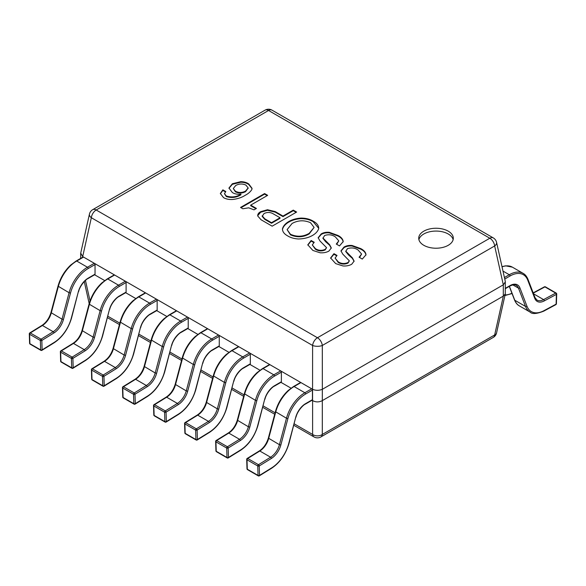 <?xml version="1.0" encoding="UTF-8"?>
<svg xmlns="http://www.w3.org/2000/svg" width="586" height="586" viewBox="0 0 586 586"><rect width="100%" height="100%" fill="white"/><g stroke="black" fill="none" stroke-linecap="round" stroke-linejoin="round"><path stroke-width="0.88" d="M448.246 231.177A17.294 9.984 0 0 0 429.399 229.009A17.294 9.984 0 0 0 418.726 238.231A17.294 9.984 0 0 0 423.788 245.292A17.294 9.984 0 0 0 442.635 247.46A17.294 9.984 0 0 0 453.308 238.231A17.294 9.984 0 0 0 448.246 231.177M453.132 239.645A17.294 9.984 0 0 0 448.246 233.997A17.294 9.984 0 0 0 430.549 231.587A17.294 9.984 0 0 0 418.895 239.645M225.808 191.534L222.863 189.842L220.351 193.497L223.537 197.629C226.057 199.072 229.089 199.687 232.62 199.482C237.63 198.903 241.864 197.489 245.314 195.241C248.369 193.622 250.552 191.695 251.863 189.454L252.046 188.355L248.794 183.975C246.684 182.48 244.01 181.711 240.773 181.66L232.356 183.748L228.95 188.04L232.356 192.538C234.722 194.01 237.579 194.53 240.905 194.083L240.905 194.237C236.48 197.043 231.624 197.636 226.343 196.01L224.46 193.71L225.808 191.534M264.586 193.563L240.538 207.444L242.809 208.755L248.684 207.832L254.031 209.839L256.434 208.448L250.691 205.129L267.663 195.336L264.586 193.563L264.586 194.127L241.022 207.73M293.271 210.125L282.987 216.066L275.237 211.59L267.487 209.737L260.667 211.663C258.529 212.85 257.547 214.293 257.73 215.985L261.07 219.765L272.16 226.167L296.619 212.051L293.271 210.125L293.271 210.689L282.987 216.63L275.237 212.154L267.487 210.301L260.667 212.227L257.701 215.729M257.686 215.436L257.73 215.985M318.718 228.298L313.202 221.728C309.84 219.677 305.745 218.644 300.904 218.644C296.194 219.003 292.136 220.16 288.744 222.116C285.287 224.167 283.192 226.614 282.467 229.441L282.467 228.877C282.445 231.638 284.181 233.975 287.675 235.902C290.605 237.689 294.165 238.714 298.369 238.985C303.936 238.868 308.705 237.66 312.668 235.36C315.854 233.47 317.854 231.228 318.681 228.643C318.813 225.698 316.989 223.2 313.202 221.164C309.84 219.113 305.745 218.08 300.904 218.08C296.194 218.439 292.136 219.596 288.744 221.552C285.287 223.603 283.192 226.05 282.467 228.877L282.459 229.28M318.681 228.643L318.725 228.035M331.295 248.208L329.596 245.234L325.582 241.681L322.908 238.29L324.651 235.484C328.578 234.217 332.145 234.678 335.339 236.876L338.796 240.868L336.276 244.047L339.484 245.9L343.176 241.644L343.088 240.89C342.561 238.714 340.825 236.883 337.88 235.411L329.325 232.327C326.138 232.027 323.421 232.569 321.172 233.946L318.161 237.704L319.971 240.963L326.556 247.68L325.186 249.372C321.758 250.859 318.506 250.625 315.429 248.676L312.287 244.919L314.228 242.274L311.151 240.502L307.796 244.816L312.887 250.456L320.103 252.771C323.501 253.027 326.446 252.463 328.922 251.072L331.31 247.937L329.596 244.67L322.908 237.96M354.098 261.371L352.398 258.397L348.392 254.851L345.718 251.453L347.454 248.654C351.388 247.38 354.948 247.849 358.141 250.046L361.599 254.038L359.079 257.217L362.287 259.071L365.986 254.807L365.898 254.053C365.371 251.877 363.635 250.054 360.683 248.574L352.135 245.49C348.941 245.19 346.223 245.732 343.982 247.109L340.964 250.874L342.781 254.134L349.359 260.851L347.989 262.543C344.568 264.022 341.316 263.788 338.232 261.847L335.089 258.089L337.031 255.445L333.954 253.672L330.607 257.986L335.697 263.619L342.913 265.934C346.311 266.198 349.249 265.634 351.732 264.235L354.112 261.107L352.398 257.833L345.718 251.123M94.309 274.592L104.689 280.584M125.367 292.524L135.747 298.516M156.425 310.448L166.805 316.447M187.476 328.38L197.856 334.372M218.842 346.487L228.914 352.303M249.9 364.419L259.972 370.235M280.958 382.35L291.03 388.166M312.008 400.282L312.565 400.597L312.565 389.302L82.692 256.587L82.692 257.225M322.344 400.597L503.308 296.12L503.308 284.825L322.344 389.302L322.307 400.626C319.07 402.311 315.839 402.311 312.602 400.626L312.565 400.597M503.308 284.825L494.665 245.959A6.915 3.926 167.4 0 0 496.569 242.37L505.279 281.353L505.279 293.945L503.308 296.12M496.569 242.37A6.915 6.915 0 0 0 493.273 237.894A6.915 3.992 -60 0 0 489.815 238.231L268.549 110.483L96.185 210L317.451 337.748L489.815 238.231A6.915 3.992 60 0 1 494.665 245.959L322.307 345.469L322.344 389.302M312.565 389.302L312.602 345.469L91.335 217.721A6.915 3.926 -167.4 0 1 89.431 214.139A6.915 6.915 0 0 1 92.727 209.656A6.915 3.992 -120 0 1 96.185 210A6.915 3.992 -60 0 0 91.335 217.721L82.692 256.587M322.307 345.469A6.915 2.915 180 0 1 312.602 345.469A6.915 3.992 -60 0 1 317.451 337.748A6.915 3.992 -120 0 1 322.307 345.469M322.307 389.324C319.07 390.628 315.839 390.628 312.602 389.324M505.33 281.851L503.345 284.803M82.655 256.565L80.722 253.115L89.431 214.139M322.307 400.626L322.307 434.453A6.915 4.944 180 0 1 312.602 434.453L312.602 400.626M493.273 337.411L320.916 436.922A6.915 3.992 -120 0 0 322.307 434.453L494.665 334.943A6.915 3.992 60 0 1 493.273 337.411A6.915 6.915 0 0 0 496.569 332.929A6.915 3.926 -167.4 0 1 494.665 334.943L503.345 296.098M336.584 255.752L333.954 254.236L333.954 253.672M349.359 260.851L347.989 263.107C344.568 264.586 341.316 264.359 338.232 262.411L338.232 261.847M338.232 262.411L335.089 258.089M347.989 263.107L347.989 262.543M365.972 255.093L365.898 254.617C365.371 252.441 363.635 250.618 360.683 249.138L352.135 246.054C348.941 245.761 346.223 246.296 343.982 247.673L343.982 247.109M343.982 247.673L340.979 251.152M352.135 246.054L352.135 245.49M360.683 249.138L360.683 248.574M365.898 254.617L365.898 254.053M361.599 254.038L359.548 257.488M352.398 258.397L352.398 257.833M333.954 254.236L330.621 258.265M313.781 242.582L311.151 241.066L311.151 240.502M326.556 247.68L325.186 249.936C321.758 251.423 318.506 251.189 315.429 249.248L315.429 248.676M315.429 249.248L312.287 244.919M325.186 249.936L325.186 249.372M343.162 241.923L343.088 241.454C342.561 239.278 340.825 237.455 337.88 235.975L329.325 232.891C326.138 232.591 323.421 233.133 321.172 234.51L321.172 233.946M321.172 234.51L318.176 237.989M329.325 232.891L329.325 232.327M337.88 235.975L337.88 235.411M343.088 241.454L343.088 240.89M338.796 240.868L336.738 244.318M329.596 245.234L329.596 244.67M311.151 241.066L307.811 245.095M314.096 227.434L309.188 233.917C303.211 237.374 296.977 237.682 290.48 234.84L287.103 229.631L292.084 223.478C298.018 220.204 304.171 219.948 310.529 222.702L314.096 227.434L309.188 233.353C303.211 236.81 296.977 237.118 290.48 234.275L287.103 229.631M300.904 218.644L300.904 218.08M288.744 222.116L288.744 221.552M313.202 221.728L313.202 221.164M290.48 234.84L290.48 234.275M309.188 233.917L309.188 233.353M296.128 212.33L293.271 210.689M280.042 217.758L280.042 218.322L271.494 223.259L264.813 219.406L262.184 216.366L264.008 213.59C267.282 211.978 270.446 212.103 273.501 213.978L280.042 217.758L271.494 222.695L264.813 218.842L262.184 215.802M282.987 216.63L282.987 216.066M260.667 212.227L260.667 211.663M267.487 210.301L267.487 209.737M275.237 212.154L275.237 211.59M271.494 223.259L271.494 222.695M264.813 219.406L264.813 218.842M267.172 195.614L264.586 194.127M255.95 208.733L250.691 205.701L250.691 205.129M225.427 191.886L222.863 190.406L220.365 193.783M252.031 188.633L248.794 184.539C246.684 183.044 244.01 182.275 240.773 182.224L232.356 184.312L228.965 188.326M240.905 194.237L240.905 194.801C236.48 197.607 231.624 198.2 226.343 196.574L224.46 193.71M248.105 188.187L245.585 191.637C242.223 193.431 238.839 193.483 235.425 191.79L233.287 188.531L235.697 185.52C238.949 183.689 242.34 183.535 245.849 185.059L248.127 187.894L245.585 191.073C242.223 192.86 238.839 192.919 235.425 191.226L233.287 188.531M222.863 190.406L222.863 189.842M226.343 196.574L226.343 196.01M232.356 184.312L232.356 183.748M248.794 184.539L248.794 183.975M245.585 191.637L245.585 191.073M235.425 191.79L235.425 191.226M527.722 280.093A1.04 0.769 158.9 0 0 527.957 279.295L535.011 297.6L537.01 300.098A13.837 7.984 120 0 0 543.581 299.6L555.689 293.103A1.04 0.601 -60 0 1 556.18 293.066A1.04 1.04 0 0 1 556.7 293.996A1.04 0.579 -178.3 0 1 556.4 294.384L544.291 300.889A14.87 8.585 -60 0 1 534.776 298.399L527.722 280.093A26.626 15.375 120 0 0 510.032 276.006L504.758 279.046M556.7 293.996L556.407 303.76A1.04 0.579 -178.3 0 1 556.107 304.149L556.4 294.384A1.04 0.623 61.8 0 0 555.689 293.103L544.929 286.891L533.289 293.139M83.549 257.086L76.707 261.034A1.04 0.601 -120 0 0 76.187 260.982L83.029 257.034A1.04 0.601 60 0 1 83.549 257.086L94.309 263.297A1.04 0.601 60 0 1 95.042 264.564L88.2 268.52A26.626 15.375 120 0 0 70.503 293.037L63.449 319.487A14.87 8.585 -60 0 1 53.934 332.965L41.833 340.444L42.119 349.871A1.04 0.623 178.2 0 1 40.654 349.901A1.04 0.601 120 0 0 40.866 350.34A1.04 1.04 0 0 0 41.936 350.325A1.04 0.579 58.3 0 1 41.921 350.333A1.04 0.579 58.3 0 0 42.119 349.871L54.227 342.392A26.626 15.375 120 0 0 71.265 318.264L78.319 291.813A14.87 8.585 -60 0 1 88.2 278.116L95.042 274.167A1.04 0.601 60 0 1 94.829 274.644L87.981 278.592A1.04 0.601 60 0 0 88.2 278.116M95.042 264.564L95.042 274.167M70.503 293.037L69.082 292.722L58.007 286.136L50.953 312.587L62.028 319.172L69.082 292.722A27.667 15.976 -60 0 1 87.468 267.245L76.707 261.034A27.667 15.976 120 0 0 58.322 286.51L51.268 312.961A13.837 7.984 -60 0 1 42.419 325.494L30.311 332.973L41.071 339.184A1.04 0.579 -121.7 0 1 41.833 340.444A1.04 0.623 178.2 0 1 40.361 340.473L29.6 334.254A1.04 0.623 178.2 0 1 29.3 333.837L29.593 343.264A1.04 1.04 0 0 0 30.106 344.129L40.866 350.34M30.106 344.129A1.04 0.601 120 0 1 29.893 343.689L40.654 349.901L40.361 340.473A1.04 0.601 120 0 1 40.361 340.444A1.04 0.601 120 0 1 41.071 339.184L53.179 331.705L42.419 325.494A1.04 0.579 -121.7 0 0 41.899 325.442L29.791 332.921A1.04 0.579 -121.7 0 1 30.311 332.973A1.04 0.601 120 0 0 29.6 334.225A1.04 0.601 120 0 0 29.6 334.254L29.893 343.689A1.04 0.623 178.2 0 1 29.593 343.264M114.607 275.017L107.758 278.965A1.04 0.601 -120 0 0 107.245 278.914L114.087 274.966A1.04 0.601 60 0 1 114.607 275.017L125.367 281.229A1.04 0.601 60 0 1 126.1 282.496L119.258 286.451A26.626 15.375 120 0 0 101.561 310.968L94.507 337.419A14.87 8.585 -60 0 1 84.992 350.897L72.891 358.368L73.177 367.796A1.04 0.623 178.2 0 1 71.712 367.825A1.04 0.601 120 0 0 71.924 368.272A1.04 1.04 0 0 0 72.986 368.257A1.04 0.579 58.3 0 1 72.979 368.264A1.04 0.579 58.3 0 0 73.177 367.796L85.285 360.324A26.626 15.375 120 0 0 102.323 336.196L109.377 309.745A14.87 8.585 -60 0 1 119.258 296.047L126.1 292.099A1.04 0.601 60 0 1 125.887 292.575L119.039 296.523A1.04 0.601 60 0 0 119.258 296.047M126.1 282.496L126.1 292.099M101.561 310.968L100.14 310.653L89.065 304.068L82.011 330.519L93.086 337.104L100.14 310.653A27.667 15.976 -60 0 1 118.519 285.177L107.758 278.965A27.667 15.976 120 0 0 89.38 304.442L82.326 330.892A13.837 7.984 -60 0 1 73.477 343.425L61.369 350.904L72.129 357.116A1.04 0.579 -121.7 0 1 72.891 358.368A1.04 0.623 178.2 0 1 71.419 358.398L60.658 352.186A1.04 0.623 178.2 0 1 60.358 351.768L60.644 361.196A1.04 1.04 0 0 0 61.164 362.06L71.924 368.272M61.164 362.06A1.04 0.601 120 0 1 60.951 361.613L71.712 367.825L71.419 358.398A1.04 0.601 120 0 1 71.419 358.368A1.04 0.601 120 0 1 72.129 357.116L84.23 349.637L73.477 343.425A1.04 0.579 -121.7 0 0 72.957 343.374L60.849 350.853A1.04 0.579 -121.7 0 1 61.369 350.904A1.04 0.601 120 0 0 60.658 352.157A1.04 0.601 120 0 0 60.658 352.186L60.951 361.613A1.04 0.623 178.2 0 1 60.644 361.196M145.665 292.941L138.816 296.897A1.04 0.601 -120 0 0 138.296 296.846L145.145 292.89A1.04 0.601 60 0 1 145.665 292.941L156.425 299.153A1.04 0.601 60 0 1 157.158 300.428L150.309 304.376A26.626 15.375 120 0 0 132.619 328.9L125.565 355.35A14.87 8.585 -60 0 1 116.05 368.828L103.942 376.3L104.235 385.727A1.04 0.623 178.2 0 1 102.77 385.756A1.04 0.601 120 0 0 102.982 386.203A1.04 1.04 0 0 0 104.044 386.189A1.04 0.579 58.3 0 1 104.037 386.196M157.158 300.428L157.158 310.031A1.04 0.601 60 0 1 156.938 310.499L150.097 314.455A1.04 0.601 60 0 0 150.309 313.979L157.158 310.031M132.619 328.9L131.198 328.585L120.123 322L113.069 348.45L124.144 355.035L131.198 328.585A27.667 15.976 -60 0 1 149.577 303.109L138.816 296.897A27.667 15.976 120 0 0 120.438 322.373L113.384 348.824A13.837 7.984 -60 0 1 104.528 361.357L92.427 368.836L103.187 375.047A1.04 0.579 -121.7 0 1 103.942 376.3A1.04 0.623 178.2 0 1 102.477 376.329L91.716 370.118A1.04 0.623 178.2 0 1 91.416 369.7L91.702 379.127A1.04 1.04 0 0 0 92.222 379.992L102.982 386.203M92.222 379.992A1.04 0.601 120 0 1 92.009 379.545L102.77 385.756L102.477 376.329A1.04 0.601 120 0 1 102.477 376.3A1.04 0.601 120 0 1 103.187 375.047L115.288 367.569L104.528 361.357A1.04 0.579 -121.7 0 0 104.008 361.306L91.907 368.784A1.04 0.579 -121.7 0 1 92.427 368.836A1.04 0.601 120 0 0 91.716 370.088A1.04 0.601 120 0 0 91.716 370.118L92.009 379.545A1.04 0.623 178.2 0 1 91.702 379.127M176.723 310.873L169.874 314.829A1.04 0.601 -120 0 0 169.354 314.777L176.203 310.822A1.04 0.601 60 0 1 176.723 310.873L187.476 317.085A1.04 0.601 60 0 1 188.216 318.359L181.367 322.307A26.626 15.375 120 0 0 163.677 346.831L156.623 373.282A14.87 8.585 -60 0 1 147.108 386.753L135 394.232L135.293 403.659A1.04 0.623 178.2 0 1 133.828 403.688A1.04 0.601 120 0 0 134.04 404.135A1.04 1.04 0 0 0 135.102 404.12A1.04 0.579 58.3 0 1 135.088 404.128M188.216 318.359L188.216 327.962A1.04 0.601 60 0 1 187.996 328.431L181.155 332.387A1.04 0.601 60 0 0 181.367 331.91L188.216 327.962M163.677 346.831L162.249 346.516L151.181 339.931L144.127 366.375L155.195 372.967L162.249 346.516A27.667 15.976 -60 0 1 180.635 321.04L169.874 314.829A27.667 15.976 120 0 0 151.488 340.305L144.442 366.755A13.837 7.984 -60 0 1 135.586 379.288L123.485 386.767L134.245 392.979A1.04 0.579 -121.7 0 1 135 394.232A1.04 0.623 178.2 0 1 133.535 394.261L122.774 388.049A1.04 0.623 178.2 0 1 122.474 387.632L122.76 397.059A1.04 1.04 0 0 0 123.28 397.923L134.04 404.135M123.28 397.923A1.04 0.601 120 0 1 123.067 397.476L133.828 403.688L133.535 394.261A1.04 0.601 120 0 1 133.535 394.232A1.04 0.601 120 0 1 134.245 392.979L146.346 385.5L135.586 379.288A1.04 0.579 -121.7 0 0 135.066 379.237L122.965 386.716A1.04 0.579 -121.7 0 1 123.485 386.767A1.04 0.601 120 0 0 122.774 388.02A1.04 0.601 120 0 0 122.774 388.049L123.067 397.476A1.04 0.623 178.2 0 1 122.76 397.059M207.774 328.805L200.932 332.76A1.04 0.601 -120 0 0 200.412 332.709L207.261 328.753A1.04 0.601 60 0 1 207.774 328.805L218.534 335.016A1.04 0.601 60 0 1 219.267 336.291L212.425 340.239A26.626 15.375 120 0 0 194.735 364.763L187.681 391.214A14.87 8.585 -60 0 1 178.166 404.684L166.058 412.163L166.351 421.59A1.04 0.623 178.2 0 1 164.878 421.62A1.04 0.601 120 0 0 165.098 422.067A1.04 1.04 0 0 0 166.16 422.052A1.04 0.579 58.3 0 1 166.146 422.059M219.267 336.291L219.267 345.887A1.04 0.601 60 0 1 219.054 346.363L212.213 350.318A1.04 0.601 60 0 0 212.425 349.842L219.267 345.887M194.735 364.763L193.307 364.448L182.239 357.856L175.185 384.306L186.253 390.899L193.307 364.448A27.667 15.976 -60 0 1 211.693 338.972L200.932 332.76A27.667 15.976 120 0 0 182.546 358.236L175.492 384.687A13.837 7.984 -60 0 1 166.644 397.22L154.543 404.699L165.296 410.911A1.04 0.579 -121.7 0 1 166.058 412.163A1.04 0.623 178.2 0 1 164.593 412.192L153.832 405.981A1.04 0.623 178.2 0 1 153.525 405.556L153.818 414.991A1.04 1.04 0 0 0 154.338 415.855L165.098 422.067M154.338 415.855A1.04 0.601 120 0 1 154.125 415.408L164.878 421.62L164.593 412.192A1.04 0.601 120 0 1 165.296 410.911L177.404 403.432L166.644 397.22A1.04 0.579 -121.7 0 0 166.124 397.169L154.023 404.648A1.04 0.579 -121.7 0 1 154.543 404.699A1.04 0.601 120 0 0 153.832 405.952A1.04 0.601 120 0 0 153.832 405.981L154.125 415.408A1.04 0.623 178.2 0 1 153.818 414.991M238.832 346.736L231.99 350.684A1.04 0.601 -120 0 0 231.47 350.633L238.312 346.685A1.04 0.601 60 0 1 238.832 346.736L249.592 352.948A1.04 0.601 60 0 1 250.325 354.222L243.483 358.171A26.626 15.375 120 0 0 225.786 382.695L218.732 409.145A14.87 8.585 -60 0 1 209.224 422.616L197.116 430.095L197.409 439.522A1.04 0.623 178.2 0 1 195.936 439.551A1.04 0.601 120 0 0 196.156 439.998A1.04 1.04 0 0 0 197.218 439.983A1.04 0.579 58.3 0 1 197.204 439.991M250.325 354.222L250.325 363.818A1.04 0.601 60 0 1 250.112 364.294L243.271 368.25A1.04 0.601 60 0 0 243.483 367.774L250.325 363.818M225.786 382.695L224.365 382.38L213.289 375.787L206.243 402.238L217.311 408.83L224.365 382.38A27.667 15.976 -60 0 1 242.75 356.903L231.99 350.684A27.667 15.976 120 0 0 213.604 376.168L206.55 402.611A13.837 7.984 -60 0 1 197.702 415.152L185.594 422.623L196.354 428.842A1.04 0.579 -121.7 0 1 197.116 430.095A1.04 0.623 178.2 0 1 195.651 430.124L184.89 423.912A1.04 0.623 178.2 0 1 184.583 423.488L184.876 432.915A1.04 1.04 0 0 0 185.396 433.787L196.156 439.998M185.396 433.787A1.04 0.601 120 0 1 185.176 433.34L195.936 439.551L195.651 430.124A1.04 0.601 120 0 1 195.651 430.095A1.04 0.601 120 0 1 196.354 428.842L208.462 421.363L197.702 415.152A1.04 0.579 -121.7 0 0 197.182 415.1L185.073 422.572A1.04 0.579 -121.7 0 1 185.594 422.623A1.04 0.601 120 0 0 184.89 423.883A1.04 0.601 120 0 0 184.89 423.912L185.176 433.34A1.04 0.623 178.2 0 1 184.876 432.915M269.89 364.668L263.048 368.616A1.04 0.601 -120 0 0 262.528 368.565L269.37 364.617A1.04 0.601 60 0 1 269.89 364.668L280.65 370.879A1.04 0.601 60 0 1 281.383 372.147L274.541 376.102A26.626 15.375 120 0 0 256.844 400.626L249.79 427.069A14.87 8.585 -60 0 1 240.275 440.547L228.174 448.026L228.459 457.454A1.04 0.623 178.2 0 1 226.994 457.483A1.04 0.601 120 0 0 227.207 457.93A1.04 1.04 0 0 0 228.276 457.908A1.04 0.579 58.3 0 1 228.262 457.915M281.383 372.147L281.383 381.75A1.04 0.601 60 0 1 281.17 382.226L274.329 386.174A1.04 0.601 60 0 0 274.541 385.705L281.383 381.75M256.844 400.626L255.423 400.311L244.347 393.719L237.293 420.169L248.369 426.755L255.423 400.311A27.667 15.976 -60 0 1 273.809 374.828L263.048 368.616A27.667 15.976 120 0 0 244.662 394.092L237.608 420.543A13.837 7.984 -60 0 1 228.76 433.083L216.652 440.555L227.412 446.766A1.04 0.579 -121.7 0 1 228.174 448.026A1.04 0.623 178.2 0 1 226.709 448.056L215.948 441.844A1.04 0.623 178.2 0 1 215.641 441.419L215.934 450.846A1.04 1.04 0 0 0 216.454 451.718L227.207 457.93M216.454 451.718A1.04 0.601 120 0 1 216.234 451.271L226.994 457.483L226.709 448.056A1.04 0.601 120 0 1 226.709 448.026A1.04 0.601 120 0 1 227.412 446.766L239.52 439.295L228.76 433.083A1.04 0.579 -121.7 0 0 228.24 433.032L216.131 440.504A1.04 0.579 -121.7 0 1 216.652 440.555A1.04 0.601 120 0 0 215.948 441.815A1.04 0.601 120 0 0 215.948 441.844L216.234 451.271A1.04 0.623 178.2 0 1 215.934 450.846M300.948 382.599L294.106 386.548A1.04 0.601 -120 0 0 293.586 386.496L300.428 382.548A1.04 0.601 60 0 1 300.948 382.599L311.708 388.811A1.04 0.601 60 0 1 312.441 390.078L305.599 394.034A26.626 15.375 120 0 0 287.902 418.55L280.848 445.001A14.87 8.585 -60 0 1 271.333 458.479L259.232 465.958L259.517 475.385A1.04 0.623 178.2 0 1 258.052 475.414A1.04 0.601 120 0 0 258.265 475.854A1.04 1.04 0 0 0 259.334 475.839A1.04 0.579 58.3 0 1 259.32 475.847M312.441 390.078L312.441 399.681A1.04 0.601 60 0 1 312.228 400.157L305.379 404.106A1.04 0.601 60 0 0 305.599 403.629L312.441 399.681M287.902 418.55L286.481 418.236L275.405 411.65L268.351 438.101L279.427 444.686L286.481 418.236A27.667 15.976 -60 0 1 304.867 392.759L294.106 386.548A27.667 15.976 120 0 0 275.72 412.024L268.666 438.475A13.837 7.984 -60 0 1 259.818 451.008L247.71 458.486L258.47 464.698A1.04 0.579 -121.7 0 1 259.232 465.958A1.04 0.623 178.2 0 1 257.759 465.987L247.006 459.776A1.04 0.623 178.2 0 1 246.699 459.351L246.992 468.778A1.04 1.04 0 0 0 247.504 469.642L258.265 475.854M247.504 469.642A1.04 0.601 120 0 1 247.292 469.203L258.052 475.414L257.759 465.987A1.04 0.601 120 0 1 257.759 465.958A1.04 0.601 120 0 1 258.47 464.698L270.578 457.219L259.818 451.008A1.04 0.579 -121.7 0 0 259.298 450.956L247.189 458.435A1.04 0.579 -121.7 0 1 247.71 458.486A1.04 0.601 120 0 0 246.999 459.746A1.04 0.601 120 0 0 247.006 459.776L247.292 469.203A1.04 0.623 178.2 0 1 246.992 468.778M85.461 280.43L90.039 300.926M107.868 316.25L119.815 323.15M138.926 334.181L150.873 341.081M169.977 352.113L181.931 359.006M201.035 370.044L212.989 376.937M232.093 387.969L244.04 394.869M263.151 405.9L275.098 412.8M294.209 423.832L312.602 434.453A6.915 3.992 -60 0 0 313.993 436.922A6.915 6.915 0 0 0 320.916 436.922M268.549 110.483A6.915 3.992 -60 0 1 272.007 110.146A6.915 6.915 0 0 0 265.084 110.146A6.915 3.992 60 0 1 268.549 110.483M348.392 254.851L348.392 254.287M325.582 241.681L325.582 241.117M240.773 182.224L240.773 181.66M505.059 294.919A26.626 15.375 120 0 0 511.922 293.234M544.291 300.889A1.04 0.623 61.8 0 0 543.581 299.6L533.553 293.813M505.33 288.319L510.032 285.602A14.87 8.585 -60 0 1 519.914 287.887L526.961 306.192A26.626 15.375 120 0 0 543.998 310.653L556.107 304.149A1.04 0.623 61.8 0 1 555.865 304.639A1.04 1.04 0 0 0 556.407 303.76M509.41 286.312L514.779 300.244L525.539 306.456L518.485 288.151A13.837 7.984 120 0 0 516.215 285.345C515.79 285.455 515.336 283.573 509.813 286.078L505.33 288.664M519.328 305.863C517.321 304.801 515.709 302.823 514.501 299.929A1.04 0.769 -21.1 0 0 514.779 300.244A27.667 15.976 120 0 0 519.328 305.863L530.088 312.082A27.667 15.976 -60 0 1 525.539 306.456A1.04 0.769 158.9 0 0 526.961 306.192M512.845 284.899L518.485 288.151A1.04 0.769 158.9 0 0 519.914 287.887M504.429 277.544L509.293 274.731A27.667 15.976 -60 0 1 523.13 273.362L512.369 267.15A27.667 15.976 120 0 0 502.041 266.864M510.032 276.006A1.04 0.601 60 0 0 509.293 274.731L502.986 271.091M510.032 285.602A1.04 0.601 60 0 1 509.813 286.078M535.011 297.6A1.04 0.769 158.9 0 1 534.776 298.399M543.998 310.653A1.04 0.623 61.8 0 1 543.757 311.144L555.865 304.639M533.187 292.868L544.409 286.84A1.04 0.623 61.8 0 1 544.929 286.891A1.04 0.601 -60 0 1 545.42 286.854L556.18 293.066M53.934 332.965A1.04 0.579 -121.7 0 0 53.179 331.705A13.837 7.984 120 0 0 62.028 319.172L63.449 319.487M88.2 268.52A1.04 0.601 -120 0 0 87.468 267.245L94.309 263.297M54.227 342.392A1.04 0.579 58.3 0 1 54.037 342.854L41.936 350.325M71.265 318.264L71.529 318.103C68.137 329.142 62.306 337.39 54.037 342.854M78.319 291.813L71.529 318.103M84.992 350.897A1.04 0.579 -121.7 0 0 84.23 349.637A13.837 7.984 120 0 0 93.086 337.104L94.507 337.419M119.258 286.451A1.04 0.601 -120 0 0 118.519 285.177L125.367 281.229M85.285 360.324A1.04 0.579 58.3 0 1 85.095 360.778L72.986 368.257M102.323 336.196L102.587 336.034C99.195 347.073 93.364 355.321 85.095 360.778M109.377 309.745L102.587 336.034M116.343 378.256A1.04 0.579 58.3 0 1 116.153 378.71L104.044 386.189A1.04 0.579 58.3 0 0 104.235 385.727L116.343 378.256A26.626 15.375 120 0 0 133.381 354.12L140.428 327.677A14.87 8.585 -60 0 1 150.309 313.979M116.05 368.828A1.04 0.579 -121.7 0 0 115.288 367.569A13.837 7.984 120 0 0 124.144 355.035L125.565 355.35M150.309 304.376A1.04 0.601 -120 0 0 149.577 303.109L156.425 299.153M133.381 354.12L133.645 353.966C130.253 365.005 124.422 373.253 116.153 378.71M140.428 327.677L133.645 353.966M147.394 396.18A1.04 0.579 58.3 0 1 147.211 396.641L135.102 404.12A1.04 0.579 58.3 0 0 135.293 403.659L147.394 396.18A26.626 15.375 120 0 0 164.432 372.051L171.486 345.601A14.87 8.585 -60 0 1 181.367 331.91M147.108 386.753A1.04 0.579 -121.7 0 0 146.346 385.5A13.837 7.984 120 0 0 155.195 372.967L156.623 373.282M181.367 322.307A1.04 0.601 -120 0 0 180.635 321.04L187.476 317.085M164.432 372.051L164.703 371.898C161.311 382.936 155.48 391.184 147.211 396.641M171.486 345.601L164.703 371.898M178.452 414.112A1.04 0.579 58.3 0 1 178.269 414.573L166.16 422.052A1.04 0.579 58.3 0 0 166.351 421.59L178.452 414.112A26.626 15.375 120 0 0 195.49 389.983L202.544 363.532A14.87 8.585 -60 0 1 212.425 349.842M178.166 404.684A1.04 0.579 -121.7 0 0 177.404 403.432A13.837 7.984 120 0 0 186.253 390.899L187.681 391.214M212.425 340.239A1.04 0.601 -120 0 0 211.693 338.972L218.534 335.016M195.49 389.983L195.761 389.829C192.369 400.868 186.538 409.116 178.269 414.573M202.544 363.532L195.761 389.829M209.51 432.043A1.04 0.579 58.3 0 1 209.319 432.505L197.218 439.983A1.04 0.579 58.3 0 0 197.409 439.522L209.51 432.043A26.626 15.375 120 0 0 226.548 407.915L233.602 381.464A14.87 8.585 -60 0 1 243.483 367.774M209.224 422.616A1.04 0.579 -121.7 0 0 208.462 421.363A13.837 7.984 120 0 0 217.311 408.83L218.732 409.145M243.483 358.171A1.04 0.601 -120 0 0 242.75 356.903L249.592 352.948M226.548 407.915L226.819 407.761C223.427 418.8 217.589 427.048 209.319 432.505M233.602 381.464L226.819 407.761M240.568 449.975A1.04 0.579 58.3 0 1 240.377 450.436L228.276 457.908A1.04 0.579 58.3 0 0 228.459 457.454L240.568 449.975A26.626 15.375 120 0 0 257.606 425.846L264.66 399.396A14.87 8.585 -60 0 1 274.541 385.705M240.275 440.547A1.04 0.579 -121.7 0 0 239.52 439.295A13.837 7.984 120 0 0 248.369 426.755L249.79 427.069M274.541 376.102A1.04 0.601 -120 0 0 273.809 374.828L280.65 370.879M257.606 425.846L257.877 425.692C254.478 436.731 248.647 444.979 240.377 450.436M264.66 399.396L257.877 425.692M271.626 467.906A1.04 0.579 58.3 0 1 271.435 468.368L259.334 475.839A1.04 0.579 58.3 0 0 259.517 475.385L271.626 467.906A26.626 15.375 120 0 0 288.664 443.778L295.718 417.327A14.87 8.585 -60 0 1 305.599 403.629M271.333 458.479A1.04 0.579 -121.7 0 0 270.578 457.219A13.837 7.984 120 0 0 279.427 444.686L280.848 445.001M305.599 394.034A1.04 0.601 -120 0 0 304.867 392.759L311.708 388.811M288.664 443.778L288.935 443.617C285.536 454.655 279.705 462.911 271.435 468.368M295.718 417.327L288.935 443.617M493.273 237.894L272.007 110.146M265.084 110.146L92.727 209.656M496.569 332.929L505.279 293.945M80.67 253.613L80.67 258.397M84.267 281.58L89.189 303.607M313.993 436.922L293.82 425.275M274.717 414.243L262.77 407.343M243.659 396.312L231.712 389.412M212.601 378.38L200.654 371.48M181.543 360.449L169.596 353.548M150.485 342.517L138.538 335.624M119.434 324.585L107.48 317.693M248.127 188.458L248.127 187.894M504.927 295.527L512.047 293.549M527.957 279.295C526.748 276.409 525.144 274.431 523.13 273.362M501.99 266.645L505.593 265.832L512.369 267.15M530.088 312.082C532.088 314.257 536.644 313.95 543.757 311.144M545.42 286.854A1.04 1.04 0 0 0 544.409 286.84M509.285 286.386L514.501 299.929M76.187 260.982L70.781 264.989C64.636 270.761 60.38 277.815 58.007 286.136M50.953 312.587C49.136 318.381 46.118 322.666 41.899 325.442M29.791 332.921A1.04 1.04 0 0 0 29.3 333.837M78.583 291.66C79.894 285.69 85.732 279.39 87.981 278.592M107.245 278.914L101.839 282.913C95.694 288.693 91.438 295.747 89.065 304.068M82.011 330.519C80.194 336.313 77.176 340.598 72.957 343.374M60.849 350.853A1.04 1.04 0 0 0 60.358 351.768M109.641 309.584C110.952 303.621 116.79 297.322 119.039 296.523M138.296 296.846L132.89 300.845C126.752 306.625 122.496 313.678 120.123 322M113.069 348.45C111.252 354.244 108.234 358.529 104.008 361.306M91.907 368.784A1.04 1.04 0 0 0 91.416 369.7M140.699 327.515C142.01 321.546 147.848 315.253 150.097 314.455M169.354 314.777L163.948 318.777C157.81 324.556 153.554 331.603 151.181 339.931M144.127 366.375C142.31 372.176 139.292 376.461 135.066 379.237M122.965 386.716A1.04 1.04 0 0 0 122.474 387.632M171.757 345.447C173.068 339.477 178.906 333.185 181.155 332.387M200.412 332.709L195.006 336.708C188.868 342.488 184.605 349.534 182.239 357.856M175.185 384.306C173.368 390.108 170.35 394.393 166.124 397.169M154.023 404.648A1.04 1.04 0 0 0 153.525 405.556M202.815 363.379C204.118 357.409 209.964 351.117 212.213 350.318M231.47 350.633L226.064 354.64C219.926 360.419 215.663 367.466 213.289 375.787M206.243 402.238C204.426 408.039 201.408 412.324 197.182 415.1M185.073 422.572A1.04 1.04 0 0 0 184.583 423.488M233.873 381.31C235.176 375.34 241.022 369.048 243.271 368.25M262.528 368.565L257.122 372.571C250.976 378.351 246.721 385.398 244.347 393.719M237.293 420.169C235.484 425.963 232.459 430.256 228.24 433.032M216.131 440.504A1.04 1.04 0 0 0 215.641 441.419M264.931 399.242C266.234 393.272 272.08 386.972 274.329 386.174M293.586 386.496L288.18 390.503C282.034 396.275 277.779 403.329 275.405 411.65M268.351 438.101C266.535 443.895 263.517 448.18 259.298 450.956M247.189 458.435A1.04 1.04 0 0 0 246.699 459.351M295.981 417.173C297.292 411.204 303.13 404.904 305.379 404.106"/></g></svg>
